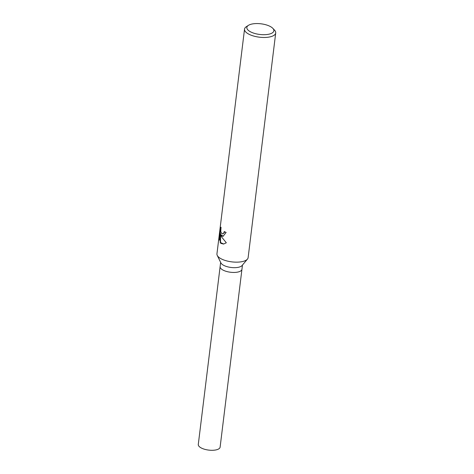 <?xml version="1.0" encoding="UTF-8"?>
<svg xmlns="http://www.w3.org/2000/svg" width="474" height="474" viewBox="0 0 474 474"><rect width="100%" height="100%" fill="white"/><g stroke="black" fill="none" stroke-linecap="round" stroke-linejoin="round"><path stroke-width="0.71" d="M272.846 28.351L274.535 30.14A15.707 6.186 -173 0 1 275.714 32.955L248.127 257.637A15.707 6.186 -173 0 1 247.458 259.1L242.066 265.535A10.997 4.331 -173 0 1 232.965 267.638A10.997 4.331 -173 0 1 222.282 264.462A10.997 4.331 -173 0 1 220.92 262.934L217.246 255.391A15.707 6.186 -173 0 1 216.95 253.809L244.537 29.127A15.707 6.186 -173 0 1 246.362 26.68L248.429 25.353A13.61 5.362 -173 0 1 259.995 23.7A13.61 5.362 -173 0 1 271.928 27.533A13.61 5.362 -173 0 1 272.846 28.351A13.61 5.362 -173 0 1 266.483 34.578A13.61 5.362 -173 0 1 248.791 30.733A13.61 5.362 -173 0 1 248.429 25.353M242.469 265.049L241.947 269.285A10.997 4.331 -173 0 1 233.723 272.449A10.997 4.331 -173 0 1 221.696 269.244A10.997 4.331 -173 0 1 220.126 266.607L220.641 262.371M247.458 259.1A15.707 6.186 -173 0 1 234.458 262.104A15.707 6.186 -173 0 1 219.189 257.572A15.707 6.186 -173 0 1 217.246 255.391M221.832 236.076L220.57 234.535L221.708 237.095L226.323 242.795L223.586 244.057L220.931 243.393L220.232 242.641L220.155 233.344L219.314 240.217L219.16 236.911L220.197 228.432L221.038 227.206L220.76 231.46L221.696 233.564L222.638 233.854L223.823 232.959L224.279 231.549A15.707 6.186 7 0 0 226.134 232.444L223.082 236.289L221.832 236.076M275.714 32.955A15.707 6.186 -173 0 1 263.959 37.476A15.707 6.186 -173 0 1 246.776 32.89A15.707 6.186 -173 0 1 244.537 29.127M224.587 231.715L224.161 232.918L222.798 233.818M220.943 227.496L219.533 236.864L219.16 236.911M220.576 228.385L220.197 228.432M223.248 236.259L220.57 234.535M219.533 236.864L219.509 238.6M220.155 233.344L220.505 233.297L220.564 242.593L223.758 244.027M220.564 242.593L220.232 242.641M241.941 269.327L220.114 447.136A10.997 4.331 -173 0 1 211.884 450.3A10.997 4.331 -173 0 1 199.856 447.089A10.997 4.331 -173 0 1 198.286 444.458L220.12 266.649M221.696 269.244A10.997 4.331 -173 0 1 220.126 266.607M222.638 233.854L222.97 233.806"/></g></svg>

